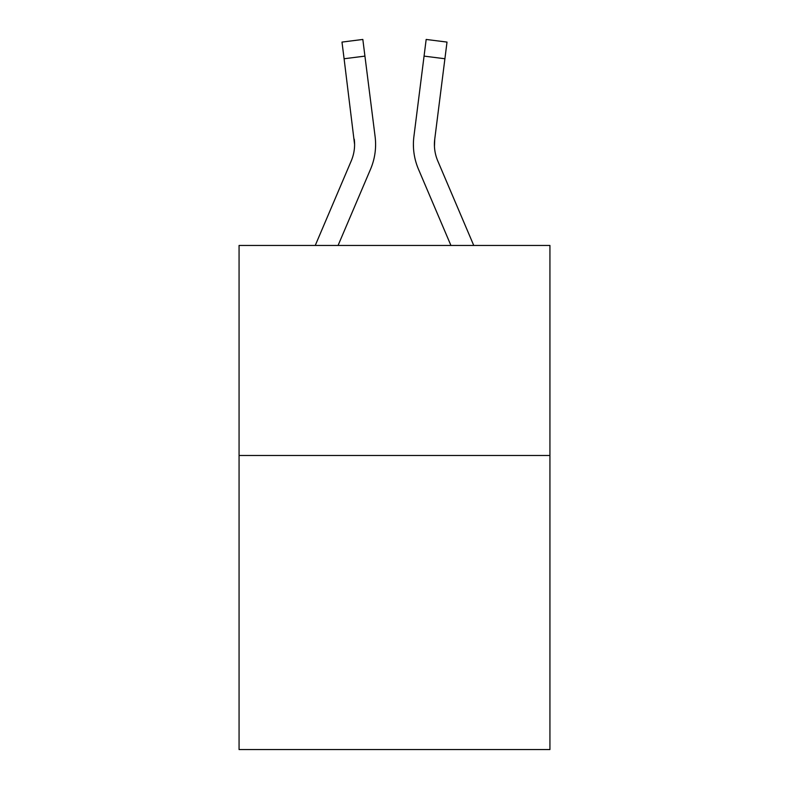 <?xml version="1.0" encoding="UTF-8"?>
<svg xmlns="http://www.w3.org/2000/svg" width="789" height="789" viewBox="0 0 789 789"><rect width="100%" height="100%" fill="white"/><g stroke="black" fill="none" stroke-linecap="round" stroke-linejoin="round"><path stroke-width="1.18" d="M549.933 455.5L549.933 749.55L239.067 749.55L239.067 245.458L549.933 245.458L549.933 455.5L239.067 455.5M370.564 169.152L338.067 245.458L370.564 169.152A63.012 63.012 0 0 0 375.1 136.566L364.932 56.118L344.093 58.751L341.992 42.083L362.832 39.45L364.932 56.118M375.525 147.543L375.594 144.959M374.785 134.051L375.1 136.566L374.785 134.051M418.436 169.152L450.933 245.458L418.436 169.152A63.012 63.012 0 0 1 413.9 136.566L426.168 39.45L447.008 42.083L444.907 58.751L424.068 56.118M434.453 146.517L434.739 139.199L444.907 58.751M473.755 245.458L437.767 160.926A42.004 42.004 0 0 1 434.404 144.545L434.739 139.199A42.004 42.004 0 0 0 437.767 160.926A42.004 42.004 0 0 1 434.404 144.545L434.739 139.199M437.767 160.926A42.004 42.004 0 0 1 434.404 144.545A42.004 42.004 0 0 0 437.767 160.926A42.004 42.004 0 0 1 434.404 144.545A42.004 42.004 0 0 0 437.767 160.926A42.004 42.004 0 0 1 434.404 144.545A42.004 42.004 0 0 0 437.767 160.926A42.004 42.004 0 0 1 434.404 144.545A42.004 42.004 0 0 0 437.767 160.926A42.004 42.004 0 0 1 434.404 144.545A42.004 42.004 0 0 0 437.767 160.926A42.004 42.004 0 0 1 434.404 144.545A42.004 42.004 0 0 0 437.767 160.926A42.004 42.004 0 0 1 434.404 144.545A42.004 42.004 0 0 0 437.767 160.926A42.004 42.004 0 0 1 434.404 144.545A42.004 42.004 0 0 0 437.767 160.926A42.004 42.004 0 0 1 434.404 144.545A42.004 42.004 0 0 0 437.767 160.926A42.004 42.004 0 0 1 434.404 144.545A42.004 42.004 0 0 0 437.767 160.926A42.004 42.004 0 0 1 434.404 144.545A42.004 42.004 0 0 0 437.767 160.926M315.245 245.458L351.233 160.926A42.004 42.004 0 0 0 354.596 144.545L344.093 58.751M351.233 160.926A42.004 42.004 0 0 0 354.261 139.199L354.596 144.545M413.475 147.543L413.406 144.436M341.992 42.083L362.832 39.45M426.168 39.45L447.008 42.083"/></g></svg>
